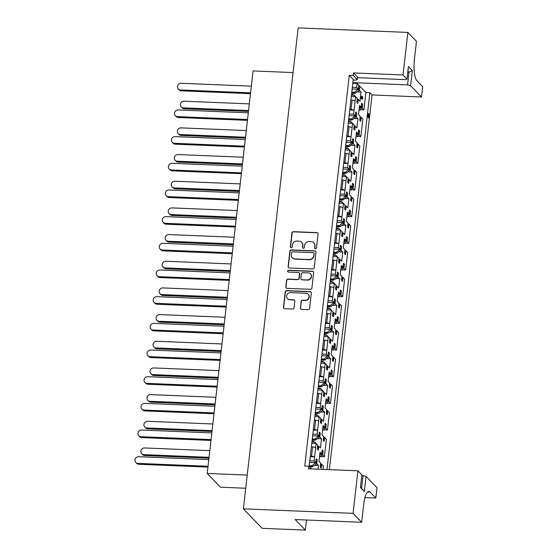 <?xml version="1.0" encoding="UTF-8"?>
<svg xmlns="http://www.w3.org/2000/svg" width="558" height="558" viewBox="0 0 558 558"><rect width="100%" height="100%" fill="white"/><g stroke="black" fill="none" stroke-linecap="round" stroke-linejoin="round"><path stroke-width="0.84" d="M315.458 248.77A0.949 0.886 -44 0 0 316.477 247.891L318.06 233.983A1.36 1.262 -44 0 0 316.902 232.623L293.41 231.654A1.36 1.262 -44 0 0 291.953 232.909L290.369 246.817A0.949 0.886 -44 0 0 291.178 247.773A0.949 0.886 -44 0 0 292.197 246.894L292.399 245.095A4.345 4.045 -44 0 1 297.058 241.077L299.011 241.161A4.345 4.045 -44 0 1 302.715 245.52L302.506 247.32A0.949 0.886 -44 0 0 303.315 248.275A0.949 0.886 -44 0 0 304.333 247.396L304.542 245.597A4.345 4.045 -44 0 1 309.195 241.579L311.155 241.656A4.345 4.045 -44 0 1 314.851 246.022L314.649 247.822A0.949 0.886 -44 0 0 315.458 248.77M322.97 469.376L323.361 465.916L321.68 464.172L321.241 468.022A8.998 2.476 -87.6 0 1 320.215 466.955L320.655 463.112L318.974 461.368L320.027 452.161L321.708 453.905L322.14 450.055A8.998 2.476 -87.6 0 1 323.173 451.122L322.733 454.972L324.414 456.709L326.402 439.244L324.721 437.5L324.282 441.35A8.998 2.476 -87.6 0 1 323.256 440.283L323.696 436.433L322.015 434.689L323.061 425.489L324.742 427.233L325.181 423.382A8.998 2.476 -87.6 0 1 326.207 424.443L325.767 428.293L327.448 430.037L329.443 412.564L327.762 410.821L327.323 414.671A8.998 2.476 -87.6 0 1 326.297 413.611L326.737 409.76L325.056 408.017L326.102 398.817L327.783 400.56L328.223 396.71A8.998 2.476 -87.6 0 1 329.248 397.77L328.808 401.62L330.489 403.364L332.477 385.892L330.803 384.148L330.364 387.998A8.998 2.476 -87.6 0 1 329.339 386.938L329.771 383.088L328.097 381.344L329.143 372.137L330.824 373.881L331.264 370.031A8.998 2.476 -87.6 0 1 332.289 371.098L331.85 374.948L333.531 376.692L335.518 359.219L333.837 357.476L333.398 361.326A8.998 2.476 -87.6 0 1 332.373 360.259L332.812 356.409L331.131 354.672L332.184 345.465L333.858 347.209L334.298 343.358A8.998 2.476 -87.6 0 1 335.323 344.425L334.891 348.269L336.565 350.012L338.56 332.54L336.879 330.803L336.439 334.647A8.998 2.476 -87.6 0 1 335.414 333.586L335.853 329.736L334.172 327.992L335.219 318.792L336.899 320.536L337.339 316.686A8.998 2.476 -87.6 0 1 338.364 317.746L337.925 321.596L339.606 323.34L341.601 305.868L339.92 304.124L339.48 307.974A8.998 2.476 -87.6 0 1 338.455 306.914L338.894 303.064L337.213 301.32L338.26 292.12L339.941 293.857L340.38 290.014A8.998 2.476 -87.6 0 1 341.405 291.074L340.966 294.924L342.647 296.668L344.635 279.195L342.954 277.452L342.521 281.302A8.998 2.476 -87.6 0 1 341.489 280.235L341.928 276.384L340.247 274.648L341.301 265.441L342.982 267.184L343.421 263.334A8.998 2.476 -87.6 0 1 344.446 264.401L344.007 268.252L345.688 269.988L347.676 252.523L345.995 250.779L345.555 254.629A8.998 2.476 -87.6 0 1 344.53 253.562L344.97 249.712L343.289 247.968L344.335 238.768L346.016 240.512L346.455 236.662A8.998 2.476 -87.6 0 1 347.481 237.722L347.041 241.572L348.722 243.316L350.717 225.844L349.036 224.1L348.597 227.95A8.998 2.476 -87.6 0 1 347.571 226.89L348.011 223.04L346.33 221.296L347.376 212.096L349.057 213.84L349.496 209.989A8.998 2.476 -87.6 0 1 350.522 211.05L350.082 214.9L351.763 216.644L353.751 199.171L352.077 197.427L351.638 201.278A8.998 2.476 -87.6 0 1 350.612 200.217L351.045 196.367L349.371 194.623L350.417 185.416L352.098 187.16L352.537 183.31A8.998 2.476 -87.6 0 1 353.563 184.377L353.123 188.227L354.804 189.971L356.792 172.499L355.111 170.755L354.672 174.605A8.998 2.476 -87.6 0 1 353.646 173.538L354.086 169.688L352.405 167.951L353.458 158.744L355.139 160.488L355.572 156.638A8.998 2.476 -87.6 0 1 356.604 157.705L356.164 161.548L357.845 163.292L359.833 145.819L358.152 144.083L357.713 147.926A8.998 2.476 -87.6 0 1 356.688 146.866L357.127 143.015L355.446 141.272L356.492 132.072L358.173 133.815L358.613 129.965A8.998 2.476 -87.6 0 1 359.638 131.025L359.199 134.876L360.88 136.619L362.874 119.147L361.193 117.403L360.754 121.253A8.998 2.476 -87.6 0 1 359.729 120.193L360.168 116.343L358.487 114.599L359.533 105.399L361.214 107.136L361.654 103.286A8.998 2.476 -87.6 0 1 362.679 104.353L362.24 108.203L363.921 109.947L365.902 92.537L359.289 85.681A8.998 2.476 -87.6 0 1 359.777 86.427L359.338 90.277L361.019 92.021L359.973 101.228L358.292 99.484L357.852 103.335A8.998 2.476 -87.6 0 1 356.827 102.267L357.266 98.417L355.62 96.715L355.153 100.782L353.626 114.188L355.272 115.89L355.711 112.039A8.998 2.476 -87.6 0 1 356.736 113.107L356.297 116.957L357.978 118.694L356.932 127.901L355.251 126.157L354.811 130.007A8.998 2.476 -87.6 0 1 353.786 128.94L354.225 125.097L352.579 123.388L351.052 136.794L348.025 136.033L349.085 126.694L352.119 127.454M355.46 157.656L356.604 157.705M352.419 184.328L353.563 184.377M349.378 211.001L350.522 211.05M346.344 237.68L347.481 237.722M343.303 264.353L344.446 264.401M340.261 291.025L341.405 291.074M337.22 317.704L338.364 317.746M334.186 344.377L335.323 344.425M331.145 371.049L332.289 371.098M328.104 397.721L329.248 397.77M325.07 424.401L326.207 424.443M322.029 451.073L323.173 451.122M358.501 130.984L359.638 131.025M361.535 104.304L362.679 104.353M346.72 136.612L351.052 136.794L350.591 140.86L352.231 142.562L352.67 138.719A8.998 2.476 -87.6 0 1 353.695 139.779L353.263 143.629L354.937 145.373L353.891 154.573L352.21 152.829L351.77 156.679A8.998 2.476 -87.6 0 1 350.745 155.619L351.184 151.769L349.538 150.06L348.011 163.466L344.983 162.706L346.044 153.373L349.078 154.127M352.558 139.73L353.695 139.779M343.679 163.285L348.011 163.466L347.55 167.533L349.196 169.241L349.636 165.391A8.998 2.476 -87.6 0 1 350.661 166.451L350.222 170.302L351.903 172.045L350.849 181.245L349.168 179.509L348.736 183.352A8.998 2.476 -87.6 0 1 347.711 182.292L348.143 178.441L346.504 176.74L344.977 190.139L341.942 189.378L343.01 180.046L346.037 180.806M349.517 166.41L350.661 166.451M340.645 189.964L344.977 190.139L344.509 194.205L346.155 195.914L346.595 192.064A8.998 2.476 -87.6 0 1 347.62 193.131L347.181 196.981L348.862 198.718L347.815 207.925L346.134 206.181L345.695 210.031A8.998 2.476 -87.6 0 1 344.67 208.964L345.109 205.114L343.463 203.412L341.935 216.818L338.901 216.058L339.968 206.718L342.996 207.478M346.476 193.082L347.62 193.131M337.604 216.637L341.935 216.818L341.468 220.884L343.114 222.586L343.554 218.736A8.998 2.476 -87.6 0 1 344.579 219.803L344.14 223.653L345.821 225.397L344.774 234.597L343.093 232.853L342.654 236.704A8.998 2.476 -87.6 0 1 341.629 235.643L342.068 231.793L340.422 230.084L338.894 243.49L335.867 242.73L336.927 233.397L339.962 234.151M343.442 219.754L344.579 219.803M334.563 243.309L338.894 243.49L338.434 247.557L340.08 249.266L340.513 245.415A8.998 2.476 -87.6 0 1 341.545 246.476L341.105 250.326L342.786 252.07L341.733 261.27L340.052 259.526L339.613 263.376A8.998 2.476 -87.6 0 1 338.587 262.316L339.027 258.466L337.381 256.757L335.853 270.163L332.826 269.402L333.893 260.07L336.92 260.83M340.401 246.427L341.545 246.476M331.529 269.988L335.853 270.163L335.393 274.229L337.039 275.938L337.478 272.088A8.998 2.476 -87.6 0 1 338.504 273.148L338.064 276.998L339.745 278.742L338.692 287.949L337.018 286.205L336.579 290.055A8.998 2.476 -87.6 0 1 335.553 288.988L335.993 285.138L334.347 283.436L332.819 296.835L329.785 296.082L330.852 286.742L333.879 287.503M337.36 273.106L338.504 273.148M328.488 296.661L332.819 296.835L332.352 300.908L333.998 302.61L334.437 298.76A8.998 2.476 -87.6 0 1 335.463 299.827L335.023 303.678L336.704 305.414L335.658 314.621L333.977 312.878L333.538 316.728A8.998 2.476 -87.6 0 1 332.512 315.661L332.952 311.817L331.306 310.108L329.778 323.514L326.751 322.754L327.811 313.415L330.845 314.175M334.319 299.779L335.463 299.827M325.447 323.333L329.778 323.514L329.318 327.581L330.957 329.283L331.396 325.44A8.998 2.476 -87.6 0 1 332.422 326.5L331.982 330.35L333.663 332.094L332.617 341.294L330.936 339.55L330.496 343.4A8.998 2.476 -87.6 0 1 329.471 342.34L329.911 338.49L328.264 336.781L326.737 350.187L323.71 349.427L324.77 340.094L327.804 340.847M331.285 326.451L332.422 326.5M322.405 350.006L326.737 350.187L326.277 354.253L327.923 355.962L328.362 352.112A8.998 2.476 -87.6 0 1 329.387 353.172L328.948 357.022L330.629 358.766L329.576 367.966L327.895 366.229L327.462 370.08A8.998 2.476 -87.6 0 1 326.43 369.012L326.869 365.162L325.23 363.46L323.703 376.859L320.669 376.099L321.736 366.766L324.763 367.527M328.244 353.13L329.387 353.172M319.371 376.685L323.703 376.859L323.235 380.926L324.882 382.635L325.321 378.784A8.998 2.476 -87.6 0 1 326.346 379.852L325.907 383.702L327.588 385.439L326.542 394.645L324.861 392.902L324.421 396.752A8.998 2.476 -87.6 0 1 323.396 395.685L323.835 391.835L322.189 390.133L320.662 403.539L317.628 402.778L318.695 393.439L321.722 394.199M325.202 379.803L326.346 379.852M316.33 403.357L320.662 403.539L320.194 407.605L321.84 409.307L322.28 405.457A8.998 2.476 -87.6 0 1 323.305 406.524L322.866 410.374L324.547 412.118L323.5 421.318L321.82 419.574L321.38 423.424A8.998 2.476 -87.6 0 1 320.355 422.364L320.794 418.514L319.148 416.805L317.621 430.211L314.593 429.451L315.654 420.118L318.688 420.871M322.161 406.475L323.305 406.524M313.289 430.03L317.621 430.211L317.16 434.277L318.799 435.986L319.239 432.136A8.998 2.476 -87.6 0 1 320.264 433.196L319.832 437.047L321.506 438.79L320.459 447.99L318.778 446.247L318.339 450.097A8.998 2.476 -87.6 0 1 317.314 449.037L317.753 445.186L316.107 443.477L314.579 456.883L311.552 456.123L312.613 446.791L315.647 447.551M319.127 433.147L320.264 433.196M310.255 456.709L314.579 456.883L314.119 460.95L315.765 462.659L316.205 458.809A8.998 2.476 -87.6 0 1 317.23 459.876L316.791 463.719L318.472 465.463L318.046 469.173M316.086 459.827L317.23 459.876M355.592 113.058L356.736 113.107M358.752 85.367A8.998 2.476 -87.6 0 1 359.289 85.681L357.134 83.442L356.667 87.508L358.313 89.217L358.752 85.367M358.634 86.385L359.777 86.427M312.766 268.949A1.36 1.262 -44 0 0 314.217 267.694L315.981 252.251A1.36 1.262 -44 0 0 314.824 250.884L291.332 249.914A1.36 1.262 -44 0 0 289.874 251.17L288.116 266.619A1.36 1.262 -44 0 0 289.267 267.979L312.766 268.949M360.482 487.197L361.591 488.341L363.028 475.667L366.062 476.427L364.346 491.5L360.454 487.462L361.884 474.928L357.922 470.819L308.455 468.776L308.741 466.244L311.301 468.894M309.118 466.634L353.242 79.41L349.28 75.302L304.752 466.076L308.741 466.244M349.28 75.302L353.27 75.463L353.556 72.931L357.518 77.039L357.232 79.571L353.27 75.463M357.448 77.667L405.227 79.641L406.984 79.076L408.414 66.541L412.299 70.573L410.583 85.646L421.513 96.98L422.685 86.713L416.917 80.736A17.305 4.764 92.4 0 1 414.399 59.476L416.463 41.334L407.87 32.427L403.022 74.967L353.556 72.931M407.87 32.427L298.167 27.9L243.372 508.84L262.155 528.321L305.372 530.1L306.523 520M357.922 470.819L353.075 513.36L243.372 508.84M300.378 308.03A1.36 1.262 -44 0 0 301.536 309.39L308.128 309.662A1.36 1.262 -44 0 0 309.578 308.407L311.336 292.964A1.36 1.262 -44 0 0 310.185 291.597L286.686 290.627A1.36 1.262 -44 0 0 285.236 291.883L283.478 307.332A1.36 1.262 -44 0 0 284.629 308.693L292.594 309.027A1.36 1.262 -44 0 0 294.045 307.772L294.798 301.16A1.36 1.262 -44 0 0 293.647 299.792L289.7 299.632A3.634 3.383 -44 0 1 286.972 294.75A3.634 3.383 -44 0 1 290.495 292.629L305.958 293.264A3.634 3.383 -44 0 1 308.686 298.146A3.634 3.383 -44 0 1 305.163 300.267L302.582 300.162A1.36 1.262 -44 0 0 301.132 301.418L300.553 308.211A1.36 1.262 -44 0 0 300.797 309.111M313.659 272.604L311.901 288.054A1.36 1.262 -44 0 1 310.443 289.309L286.952 288.34A1.36 1.262 -44 0 1 285.794 286.979L286.547 280.367A1.36 1.262 -44 0 1 288.005 279.112L297.533 279.502A1.36 1.262 -44 0 0 298.983 278.247L299.486 273.859A1.36 1.262 -44 0 0 298.328 272.499L288.409 272.088A0.949 0.886 -44 0 1 287.698 270.811A0.949 0.886 -44 0 1 288.619 270.253L312.501 271.244A1.36 1.262 -44 0 1 313.659 272.604M320.501 366.718L321.736 366.766M319.441 376.05L320.669 376.099M317.467 393.39L318.695 393.439M316.4 402.723L317.628 402.778M363.028 475.667L361.8 475.618M310.325 456.074L311.552 456.123M311.385 446.742L312.613 446.791M313.366 429.402L314.593 429.451M314.426 420.062L315.654 420.118M335.7 233.342L336.927 233.397M334.64 242.681L335.867 242.73M337.674 216.002L338.901 216.058M338.741 206.669L339.968 206.718M340.715 189.329L341.942 189.378M341.782 179.997L343.01 180.046M343.756 162.657L344.983 162.706M344.816 153.317L346.044 153.373M322.482 349.378L323.71 349.427M323.542 340.038L324.77 340.094M346.79 135.985L348.025 136.033M347.857 126.645L349.085 126.694M332.659 260.021L333.893 260.07M331.598 269.354L332.826 269.402M329.625 286.693L330.852 286.742M328.557 296.026L329.785 296.082M325.516 322.705L326.751 322.754M326.583 313.366L327.811 313.415M349.831 109.305L351.059 109.361L352.126 100.022L355.153 100.782M350.898 99.973L352.126 100.022M361.389 98.013L360.796 97.015L360.726 97.985L361.793 99.094L362.456 99.115L360.726 97.985M361.598 97.183L361.744 96.227L362.407 96.255L362.644 98.864M351.631 93.507L355.432 93.151A3.048 2.832 -44 0 0 355.46 93.123L359.338 90.277M356.932 91.854L361.019 92.021M357.734 99.457L358.292 99.484M351.289 96.534L355.62 96.715M356.667 87.508L352.335 87.334M352.154 88.959L358.313 89.217M355.739 116.929L356.297 116.957M353.891 118.526L357.978 118.694M354.7 126.136L355.251 126.157M348.248 123.206L352.579 123.388M353.626 114.188L349.294 114.006M349.113 115.639L355.272 115.89M309.439 466.962L312.878 466.593A3.048 2.832 -44 0 0 312.912 466.565L316.791 463.719M314.377 465.295L318.472 465.463M314.119 460.95L309.788 460.775M309.599 462.401L315.765 462.659M312.124 440.276L315.919 439.913A3.048 2.832 -44 0 0 315.954 439.885L319.274 437.019L319.832 437.047M317.418 438.623L321.506 438.79M318.227 446.226L318.778 446.247M311.776 443.303L316.107 443.477M317.16 434.277L312.829 434.096M312.64 435.728L318.799 435.986M315.165 413.604L318.96 413.241A3.048 2.832 -44 0 0 318.988 413.213L322.866 410.374M320.459 411.944L324.547 412.118M321.269 419.553L321.82 419.574M314.817 416.631L319.148 416.805M320.194 407.605L315.87 407.424M315.682 409.056L321.84 409.307M318.2 386.924L322.001 386.568A3.048 2.832 -44 0 0 322.029 386.541L325.356 383.667L325.907 383.702M323.5 385.271L327.588 385.439M324.303 392.881L324.861 392.902M317.858 389.951L322.189 390.133M323.235 380.926L318.904 380.751M318.723 382.383L324.882 382.635M328.39 357.001L328.948 357.022M326.535 358.599L330.629 358.766M327.344 366.201L327.895 366.229M320.899 363.279L325.23 363.46M326.277 354.253L321.945 354.079M321.757 355.704L327.923 355.962M324.282 333.579L328.076 333.217A3.048 2.832 -44 0 0 328.104 333.189L331.982 330.35M329.576 331.926L333.663 332.094M330.385 339.529L330.936 339.55M323.933 336.607L328.264 336.781M329.318 327.581L324.986 327.4M324.798 329.032L330.957 329.283M334.465 303.65L335.023 303.678M332.617 305.247L336.704 305.414M333.426 312.857L333.977 312.878M326.974 309.927L331.306 310.108M332.352 300.908L328.02 300.727M327.839 302.359L333.998 302.61M330.357 280.228L334.151 279.872A3.048 2.832 -44 0 0 334.186 279.844L338.064 276.998M335.658 278.575L339.745 278.742M336.46 286.177L337.018 286.205M330.015 283.255L334.347 283.436M335.393 274.229L331.061 274.055M330.873 275.68L337.039 275.938M333.398 253.555L337.192 253.192A3.048 2.832 -44 0 0 337.227 253.165L340.547 250.298L341.105 250.326M338.692 251.902L342.786 252.07M339.501 259.505L340.052 259.526M333.056 256.582L337.381 256.757M338.434 247.557L334.103 247.375M333.914 249.007L340.08 249.266M336.439 226.883L340.234 226.52A3.048 2.832 -44 0 0 340.261 226.492L344.14 223.653M341.733 225.223L345.821 225.397M342.542 232.832L343.093 232.853M336.09 229.91L340.422 230.084M341.468 220.884L337.144 220.703M336.955 222.335L343.114 222.586M339.473 200.203L343.275 199.848A3.048 2.832 -44 0 0 343.303 199.82L346.63 196.946L347.181 196.981M344.774 198.55L348.862 198.718M345.576 206.16L346.134 206.181M339.131 203.231L343.463 203.412M344.509 194.205L340.178 194.031M339.996 195.663L346.155 195.914M349.664 170.281L350.222 170.302M347.808 171.878L351.903 172.045M348.617 179.481L349.168 179.509M342.173 176.558L346.504 176.74M347.55 167.533L343.219 167.358M343.031 168.983L349.196 169.241M345.555 146.859L349.35 146.496A3.048 2.832 -44 0 0 349.385 146.468L352.705 143.601L353.263 143.629M350.849 145.206L354.937 145.373M351.659 152.808L352.21 152.829M345.207 149.886L349.538 150.06M350.591 140.86L346.26 140.679M346.072 142.311L352.231 142.562M361.389 105.636L361.633 105.894A0.97 0.9 136 0 1 361.87 106.606L361.689 108.175L362.24 108.203M359.833 109.78L363.921 109.947M360.635 117.382L361.193 117.403M359.345 107.059L361.214 107.136M358.348 132.309L358.592 132.567A0.97 0.9 136 0 1 358.829 133.278L358.648 134.848L359.199 134.876M356.792 136.452L360.88 136.619M357.601 144.055L358.152 144.083M356.304 133.739L358.173 133.815M321.875 452.405L322.126 452.657A0.97 0.9 136 0 1 322.357 453.368L322.175 454.944L322.733 454.972M320.32 456.542L324.414 456.709M321.129 464.151L321.68 464.172M319.832 453.828L321.708 453.905M324.916 425.726L325.161 425.984A0.97 0.9 136 0 1 325.398 426.696L325.216 428.265L325.767 428.293M323.361 429.869L327.448 430.037M324.17 437.472L324.721 437.5M322.873 427.156L324.742 427.233M327.958 399.054L328.202 399.312A0.97 0.9 136 0 1 328.439 400.023L328.257 401.593L328.808 401.62M326.402 403.197L330.489 403.364M327.204 410.8L327.762 410.821M325.914 400.477L327.783 400.56M331.292 374.92L331.85 374.948M329.436 376.517L333.531 376.692M330.245 384.127L330.803 384.148M328.955 373.804L330.824 373.881M334.326 348.248L334.891 348.269M332.477 349.845L336.565 350.012M333.286 357.455L333.837 357.476M331.989 347.132L333.858 347.209M337.074 319.03L337.318 319.288A0.97 0.9 136 0 1 337.555 319.999L337.374 321.568L337.925 321.596M335.518 323.173L339.606 323.34M336.328 330.775L336.879 330.803M335.03 320.459L336.899 320.536M340.108 292.357L340.359 292.615A0.97 0.9 136 0 1 340.589 293.327L340.415 294.896L340.966 294.924M338.56 296.5L342.647 296.668M339.362 304.103L339.92 304.124M338.071 293.78L339.941 293.857M343.149 265.685L343.4 265.936A0.97 0.9 136 0 1 343.63 266.647L343.456 268.217L344.007 268.252M341.594 269.821L345.688 269.988M342.403 277.431L342.954 277.452M341.112 267.108L342.982 267.184M346.19 239.005L346.434 239.263A0.97 0.9 136 0 1 346.671 239.975L346.49 241.544L347.041 241.572M344.635 243.149L348.722 243.316M345.444 250.751L345.995 250.779M344.147 240.435L346.016 240.512M349.231 212.333L349.475 212.591A0.97 0.9 136 0 1 349.713 213.302L349.531 214.872L350.082 214.9M347.676 216.476L351.763 216.644M348.485 224.079L349.036 224.1M347.188 213.756L349.057 213.84M352.565 188.199L353.123 188.227M350.717 189.797L354.804 189.971M351.519 197.406L352.077 197.427M350.229 187.083L352.098 187.16M355.599 161.527L356.164 161.548M353.751 163.124L357.845 163.292M354.56 170.734L355.111 170.755M353.263 160.411L355.139 160.488M369.431 117.438L368.991 117.877L368.482 114.767L368.099 117.054L368.531 113.497L369.089 116.936L369.389 114.404L369.584 116.573L368.991 117.877L368.329 117.85L368.768 117.41L368.329 117.85L368.071 117.068M368.273 116.601L367.436 117.027L367.38 116.469L367.673 113.895L368.531 113.497M368.559 114.662L369.312 114.397M326.96 469.543L369.891 92.705L372.053 94.944L329.359 469.641M403.022 74.967L406.984 79.076M352.872 82.633L407.556 84.886L409 72.219L407.772 72.163M352.802 83.261L357.134 83.442M365.902 92.537L369.891 92.705M421.513 96.98L372.053 94.944M410.583 85.646L407.556 84.886M364.932 497.583L375.82 498.029L376.992 487.762L366.062 476.427M353.075 513.36L361.668 522.274L363.732 504.139A17.305 4.764 92.4 0 1 368.873 491.438A17.305 4.764 92.4 0 1 370.059 492.051L375.82 498.029M247.215 475.095L207.213 473.449L253.074 70.929L293.076 72.582M245.715 488.243L220.48 487.204L207.213 473.449M361.668 522.274L295.182 519.533L305.372 530.1M353.165 80.038L355.474 80.136L357.232 79.571M412.299 70.573L409 72.219L407.898 71.075M349.761 109.94L354.093 110.114L351.059 109.361M364.346 491.5L361.591 488.341M314.97 248.603A0.949 0.886 -44 0 1 314.824 248.003L315.026 246.204A4.345 4.045 -44 0 0 313.889 242.918M301.752 242.423A4.345 4.045 -44 0 1 302.889 245.701L302.687 247.501A0.949 0.886 -44 0 0 302.834 248.101M317.816 233.084A1.36 1.262 -44 0 0 317.077 232.805L293.585 231.835A1.36 1.262 -44 0 0 292.134 233.091L290.544 246.999A0.949 0.886 -44 0 0 290.697 247.599M308.267 294.338A3.634 3.383 -44 0 1 305.338 300.455L302.764 300.344A1.36 1.262 -44 0 0 301.306 301.599L300.553 308.211M287.572 298.746A3.634 3.383 -44 0 0 289.874 299.813L289.7 299.632M294.554 300.26A1.36 1.262 -44 0 0 293.822 299.981L289.874 299.813M311.099 292.064A1.36 1.262 -44 0 0 310.36 291.785L286.868 290.816A1.36 1.262 -44 0 0 285.41 292.071L283.652 307.514A1.36 1.262 -44 0 0 283.896 308.414M299.241 272.96A1.36 1.262 -44 0 1 299.66 274.048L299.165 278.428A1.36 1.262 -44 0 1 297.707 279.684L288.179 279.293A1.36 1.262 -44 0 0 286.721 280.548L285.968 287.161A1.36 1.262 -44 0 0 286.212 288.061M313.415 271.704A1.36 1.262 -44 0 0 312.682 271.425L288.793 270.442A0.949 0.886 -44 0 0 287.921 271.92M307.416 279.907A3.634 3.383 -44 0 0 310.429 273.887A3.634 3.383 -44 0 0 308.218 272.904L302.764 272.681A1.36 1.262 -44 0 0 301.313 273.936L300.811 278.323A1.36 1.262 -44 0 0 301.969 279.684L307.598 280.095A3.634 3.383 -44 0 0 310.52 273.978M301.229 279.405A1.36 1.262 -44 0 0 302.143 279.872L301.969 279.684M307.598 280.095L302.143 279.872M315.737 251.344A1.36 1.262 -44 0 0 314.998 251.065L291.506 250.103A1.36 1.262 -44 0 0 290.048 251.351L288.291 266.801A1.36 1.262 -44 0 0 288.535 267.701M313.987 253.611A0.949 0.886 -44 0 0 313.178 252.655L292.552 251.804A0.949 0.886 -44 0 0 291.534 252.683L291.318 254.588A4.345 4.045 -44 0 0 295.022 258.947L309.118 259.526A4.345 4.045 -44 0 0 313.77 255.508L314.161 253.792A0.949 0.886 -44 0 0 313.84 253.011M292.455 257.866A4.345 4.045 -44 0 0 295.196 259.128L295.022 258.947M314.161 253.792L313.945 255.697A4.345 4.045 -44 0 1 309.292 259.714L295.196 259.128M361.458 97.036L361.256 97.35L361.458 97.036L362.302 97.908L362.407 96.255M361.347 97.036L360.796 97.015M362.351 96.255L361.744 96.227M369.389 114.404L368.754 114.669M369.361 115.513L368.838 115.492M369.089 116.936L369.389 116.35L368.915 116.329M368.468 113.49L367.868 113.469M368.05 116.496L367.38 116.469M250.486 93.674L181.301 90.821A3.46 3.215 136 0 1 179.195 89.894L178.344 89.015A3.46 3.215 136 0 1 181.217 83.275L251.337 86.169M351.784 92.154L354.581 92.265A3.048 2.832 -44 0 0 354.609 92.244L357.936 89.371L358.787 90.25L358.961 88.68A0.97 0.9 -44 0 0 358.731 87.969L358.48 87.711M355.565 96.708L355.111 96.171A3.048 2.832 -44 0 0 355.09 96.143L353.333 94.714L351.505 94.637M356.89 101.702A0.97 0.9 -44 0 0 357.573 100.858L357.755 99.289L357.232 98.675M250.584 92.837L180.457 89.943A3.46 3.215 136 0 1 178.344 89.015M355.46 96.708L354.26 95.292A3.048 2.832 -44 0 0 354.239 95.265L351.442 95.153M351.686 93.033L353.514 93.109L353.995 93.604L353.514 93.109L354.581 92.265M357.755 99.289L357.225 98.745M249.321 103.886L184.119 101.2A3.46 3.215 -44 0 0 181.245 106.934A3.46 3.215 -44 0 0 183.359 107.868L248.561 110.554M360.859 107.122L359.15 108.747M181.245 106.934L182.096 107.813A3.46 3.215 -44 0 0 184.21 108.747L248.463 111.398M360.838 107.296L361.689 108.175L358.947 110.54M360.133 116.601L360.656 117.215L360.482 118.784A0.97 0.9 136 0 1 359.791 119.628M360.126 116.664L360.656 117.215M247.445 120.354L178.267 117.501A3.46 3.215 136 0 1 176.154 116.566L175.303 115.687A3.46 3.215 136 0 1 178.176 109.947L248.303 112.842M348.597 120.186L352.391 119.824A3.048 2.832 -44 0 0 352.419 119.796L355.746 116.929L355.927 115.353A0.97 0.9 -44 0 0 355.69 114.641L355.446 114.39M352.53 123.388L352.07 122.851A3.048 2.832 -44 0 0 352.049 122.823L350.298 121.386L348.464 121.309M353.849 128.382A0.97 0.9 -44 0 0 354.539 127.538L354.714 125.962L354.197 125.348M247.543 119.51L177.416 116.615A3.46 3.215 136 0 1 175.303 115.687M352.426 123.381L351.226 121.965A3.048 2.832 -44 0 0 351.198 121.937L348.408 121.825M348.75 118.826L351.54 118.945A3.048 2.832 -44 0 0 351.575 118.917L354.916 115.876M348.645 119.712L350.48 119.782L350.954 120.284L350.48 119.782L351.54 118.945M354.714 125.962L354.19 125.417M355.746 116.929L354.895 116.043M246.28 130.558L181.078 127.873A3.46 3.215 -44 0 0 178.204 133.606A3.46 3.215 -44 0 0 180.318 134.541L245.52 137.226M357.817 133.801L356.116 135.427M178.204 133.606L179.055 134.492A3.46 3.215 -44 0 0 181.169 135.42L245.429 138.07M357.797 133.969L358.648 134.848L355.906 137.212M357.099 143.273L357.615 143.887L357.441 145.457A0.97 0.9 136 0 1 356.75 146.301M357.092 143.336L357.615 143.887M244.404 147.026L175.226 144.173A3.46 3.215 136 0 1 173.113 143.239L172.269 142.36A3.46 3.215 136 0 1 175.135 136.626L245.262 139.514M345.709 145.499L348.499 145.617A3.048 2.832 -44 0 0 348.534 145.589L351.861 142.722L352.705 143.601L352.886 142.032A0.97 0.9 -44 0 0 352.656 141.32L352.405 141.062M349.489 150.06L349.036 149.523A3.048 2.832 -44 0 0 349.008 149.495L347.257 148.058L345.423 147.982M350.808 155.054A0.97 0.9 -44 0 0 351.498 154.21L351.68 152.641L351.156 152.027M244.502 146.182L174.375 143.294A3.46 3.215 136 0 1 172.269 142.36M349.385 150.053L348.185 148.644A3.048 2.832 -44 0 0 348.157 148.616L345.367 148.498M345.611 146.384L347.439 146.461L347.92 146.956L347.439 146.461L348.499 145.617M351.68 152.641L351.149 152.09M243.246 157.237L178.037 154.545A3.46 3.215 -44 0 0 175.17 160.286A3.46 3.215 -44 0 0 177.277 161.213L242.486 163.906M354.776 160.474L353.075 162.099M175.17 160.286L176.014 161.164A3.46 3.215 -44 0 0 178.128 162.092L242.388 164.743M355.306 158.981L355.558 159.239A0.97 0.9 136 0 1 355.788 159.951L355.606 161.52L352.872 163.885M354.058 169.946L354.581 170.56L354.4 172.129A0.97 0.9 136 0 1 353.716 172.973M354.762 160.641L355.606 161.52M354.051 170.016L354.581 170.56M241.37 173.698L172.185 170.846A3.46 3.215 136 0 1 170.078 169.918L169.227 169.032A3.46 3.215 136 0 1 172.094 163.299L242.221 166.186M342.514 173.531L346.309 173.168A3.048 2.832 -44 0 0 346.344 173.147L349.671 170.274L349.845 168.704A0.97 0.9 -44 0 0 349.615 167.993L349.364 167.735M346.448 176.733L345.995 176.195A3.048 2.832 -44 0 0 345.967 176.168L344.216 174.731L342.389 174.661M347.774 181.727A0.97 0.9 -44 0 0 348.457 180.883L348.638 179.313L348.115 178.7M241.461 172.861L171.341 169.967A3.46 3.215 136 0 1 169.227 169.032M346.344 176.733L345.144 175.317A3.048 2.832 -44 0 0 345.123 175.289L342.326 175.17M342.668 172.178L345.465 172.289A3.048 2.832 -44 0 0 345.493 172.262L348.841 169.227M342.57 173.057L344.398 173.133L344.879 173.629L344.398 173.133L345.465 172.289M348.638 179.313L348.108 178.762M349.671 170.274L348.82 169.395M240.205 183.91L175.003 181.217A3.46 3.215 -44 0 0 172.129 186.958A3.46 3.215 -44 0 0 174.242 187.893L239.445 190.578M351.742 187.146L350.033 188.771M172.129 186.958L172.98 187.837A3.46 3.215 -44 0 0 175.086 188.771L239.347 191.422M352.265 185.661L352.517 185.919A0.97 0.9 136 0 1 352.747 186.623L352.572 188.199L349.831 190.564M351.017 196.618L351.54 197.239L351.359 198.808A0.97 0.9 136 0 1 350.675 199.652M351.721 187.314L352.572 188.199M351.01 196.688L351.54 197.239M238.329 200.371L169.151 197.525A3.46 3.215 136 0 1 167.037 196.59L166.186 195.712A3.46 3.215 136 0 1 169.06 189.971L239.187 192.866M339.634 198.85L342.424 198.962A3.048 2.832 -44 0 0 342.452 198.941L345.779 196.067L346.63 196.946L346.811 195.377A0.97 0.9 -44 0 0 346.574 194.665L346.33 194.407M343.414 203.412L342.954 202.875A3.048 2.832 -44 0 0 342.933 202.84L341.175 201.41L339.348 201.333M344.732 208.399A0.97 0.9 -44 0 0 345.423 207.555L345.597 205.986L345.074 205.372M238.426 199.534L168.3 196.639A3.46 3.215 136 0 1 166.186 195.712M343.303 203.405L342.11 201.989A3.048 2.832 -44 0 0 342.082 201.961L339.292 201.85M339.529 199.729L341.363 199.806L341.838 200.301L341.363 199.806L342.424 198.962M345.597 205.986L345.067 205.442M237.164 210.582L171.962 207.897A3.46 3.215 -44 0 0 169.088 213.63A3.46 3.215 -44 0 0 171.201 214.565L236.404 217.25M348.701 213.819L346.992 215.444M169.088 213.63L169.939 214.509A3.46 3.215 -44 0 0 172.052 215.444L236.306 218.094M348.68 213.993L349.531 214.872L346.79 217.236M347.983 223.298L348.499 223.911L348.325 225.481A0.97 0.9 136 0 1 347.634 226.325M347.969 223.36L348.499 223.911M235.288 227.05L166.11 224.197A3.46 3.215 136 0 1 163.996 223.263L163.145 222.384A3.46 3.215 136 0 1 166.019 216.644L236.146 219.538M336.593 225.523L339.383 225.641A3.048 2.832 -44 0 0 339.417 225.613L342.738 222.74L343.589 223.625L343.77 222.056A0.97 0.9 -44 0 0 343.533 221.345L343.289 221.087M340.373 230.084L339.92 229.547A3.048 2.832 -44 0 0 339.892 229.519L338.141 228.083L336.307 228.006M341.691 235.078A0.97 0.9 -44 0 0 342.382 234.234L342.556 232.665L342.04 232.051M235.385 226.206L165.259 223.319A3.46 3.215 136 0 1 163.145 222.384M340.268 230.077L339.069 228.668A3.048 2.832 -44 0 0 339.041 228.634L336.251 228.522M336.488 226.409L338.322 226.485L338.797 226.98L338.322 226.485L339.383 225.641M342.556 232.665L342.033 232.114M234.123 237.255L168.921 234.569A3.46 3.215 -44 0 0 166.047 240.303A3.46 3.215 -44 0 0 168.16 241.237L233.363 243.93M345.66 240.498L343.958 242.123M166.047 240.303L166.898 241.189A3.46 3.215 -44 0 0 169.011 242.116L233.272 244.767M345.646 240.665L346.49 241.544L343.749 243.909M344.942 249.97L345.465 250.584L345.283 252.153A0.97 0.9 136 0 1 344.593 252.997M344.935 250.04L345.465 250.584M232.247 253.723L163.069 250.87A3.46 3.215 136 0 1 160.955 249.935L160.111 249.056A3.46 3.215 136 0 1 162.978 243.323L233.105 246.211M333.551 252.202L336.341 252.314A3.048 2.832 -44 0 0 336.376 252.286L339.703 249.419L340.547 250.298L340.729 248.729A0.97 0.9 -44 0 0 340.499 248.017L340.247 247.759M337.332 256.757L336.879 256.22A3.048 2.832 -44 0 0 336.851 256.192L335.1 254.755L333.272 254.678M338.657 261.751A0.97 0.9 -44 0 0 339.341 260.907L339.522 259.337L338.999 258.724M232.344 252.879L162.218 249.991A3.46 3.215 136 0 1 160.111 249.056M337.227 256.75L336.028 255.341A3.048 2.832 -44 0 0 336.007 255.313L333.21 255.194M333.454 253.081L335.281 253.158L335.763 253.653L335.281 253.158L336.341 252.314M339.522 259.337L338.992 258.786M231.089 263.934L165.879 261.242A3.46 3.215 -44 0 0 163.013 266.982A3.46 3.215 -44 0 0 165.119 267.91L230.328 270.602M342.626 267.17L340.917 268.796M163.013 266.982L163.857 267.861A3.46 3.215 -44 0 0 165.97 268.796L230.231 271.439M342.605 267.338L343.456 268.217L340.715 270.588M341.901 276.642L342.424 277.256L342.242 278.833A0.97 0.9 136 0 1 341.559 279.677M341.894 276.712L342.424 277.256M229.212 280.395L160.027 277.542A3.46 3.215 136 0 1 157.921 276.615L157.07 275.736A3.46 3.215 136 0 1 159.944 269.995L230.063 272.89M330.51 278.874L333.307 278.986A3.048 2.832 -44 0 0 333.335 278.965L336.662 276.091L337.513 276.97L337.688 275.401A0.97 0.9 -44 0 0 337.457 274.689L337.206 274.431M334.291 283.429L333.837 282.892A3.048 2.832 -44 0 0 333.817 282.864L332.059 281.434L330.231 281.358M335.616 288.423A0.97 0.9 -44 0 0 336.3 287.579L336.481 286.01L335.958 285.396M229.303 279.558L159.183 276.663A3.46 3.215 136 0 1 157.07 275.736M334.186 283.429L332.986 282.013A3.048 2.832 -44 0 0 332.966 281.985L330.169 281.874M330.413 279.753L332.24 279.83L332.721 280.325L332.24 279.83L333.307 278.986M336.481 286.01L335.951 285.466M228.048 290.606L162.845 287.921A3.46 3.215 -44 0 0 159.972 293.654A3.46 3.215 -44 0 0 162.085 294.589L227.287 297.274M339.585 293.843L337.876 295.468M159.972 293.654L160.823 294.533A3.46 3.215 -44 0 0 162.929 295.468L227.19 298.118M339.564 294.017L340.415 294.896L337.674 297.261M338.859 303.322L339.383 303.936L339.201 305.505A0.97 0.9 136 0 1 338.518 306.349M338.852 303.385L339.383 303.936M226.171 307.074L156.993 304.222A3.46 3.215 136 0 1 154.88 303.287L154.029 302.408A3.46 3.215 136 0 1 156.903 296.668L227.029 299.562M327.316 306.907L331.117 306.544A3.048 2.832 -44 0 0 331.145 306.516L334.472 303.65L334.654 302.073A0.97 0.9 -44 0 0 334.416 301.362L334.172 301.111M331.257 310.108L330.796 309.571A3.048 2.832 -44 0 0 330.775 309.544L329.018 308.107L327.19 308.03M332.575 315.103A0.97 0.9 -44 0 0 333.266 314.259L333.44 312.682L332.924 312.068M226.269 306.23L156.142 303.336A3.46 3.215 136 0 1 154.029 302.408M331.145 310.102L329.952 308.686A3.048 2.832 -44 0 0 329.924 308.658L327.134 308.546M327.476 305.547L330.266 305.665A3.048 2.832 -44 0 0 330.294 305.638L333.642 302.596M327.372 306.433L329.206 306.502L329.68 307.005L329.206 306.502L330.266 305.665M333.44 312.682L332.917 312.138M334.472 303.65L333.621 302.764M225.007 317.279L159.804 314.593A3.46 3.215 -44 0 0 156.931 320.327A3.46 3.215 -44 0 0 159.044 321.262L224.246 323.947M336.544 320.522L334.842 322.147M156.931 320.327L157.781 321.213A3.46 3.215 -44 0 0 159.895 322.14L224.156 324.791M336.523 320.69L337.374 321.568L334.633 323.933M335.825 329.994L336.341 330.608L336.167 332.177A0.97 0.9 136 0 1 335.477 333.021M335.818 330.057L336.341 330.608M223.13 333.747L153.952 330.894A3.46 3.215 136 0 1 151.839 329.959L150.988 329.081A3.46 3.215 136 0 1 153.862 323.347L223.988 326.235M324.435 332.219L327.225 332.338A3.048 2.832 -44 0 0 327.26 332.31L330.587 329.443L331.431 330.322L331.612 328.753A0.97 0.9 -44 0 0 331.375 328.041L331.131 327.783M328.216 336.781L327.762 336.244A3.048 2.832 -44 0 0 327.734 336.216L325.984 334.779L324.149 334.702M329.534 341.775A0.97 0.9 -44 0 0 330.224 340.931L330.406 339.362L329.883 338.748M223.228 332.903L153.101 330.015A3.46 3.215 136 0 1 150.988 329.081M328.111 336.774L326.911 335.365A3.048 2.832 -44 0 0 326.883 335.337L324.093 335.219M324.337 333.105L326.165 333.182L326.646 333.677L326.165 333.182L327.225 332.338M330.406 339.362L329.876 338.811M221.972 343.958L156.763 341.266A3.46 3.215 -44 0 0 153.896 347.006A3.46 3.215 -44 0 0 156.003 347.934L221.212 350.626M333.503 347.195L331.801 348.82M153.896 347.006L154.74 347.885A3.46 3.215 -44 0 0 156.854 348.813L221.114 351.463M334.033 345.702L334.284 345.96A0.97 0.9 136 0 1 334.514 346.671L334.333 348.241L331.598 350.605M332.784 356.667L333.307 357.28L333.126 358.85A0.97 0.9 136 0 1 332.435 359.694M333.489 347.362L334.333 348.241M332.777 356.736L333.307 357.28M220.096 360.419L150.911 357.566A3.46 3.215 136 0 1 148.798 356.639L147.954 355.753A3.46 3.215 136 0 1 150.82 350.019L220.947 352.907M321.241 360.252L325.035 359.889A3.048 2.832 -44 0 0 325.07 359.868L328.397 356.994L328.571 355.425A0.97 0.9 -44 0 0 328.341 354.714L328.09 354.456M325.175 363.453L324.721 362.916A3.048 2.832 -44 0 0 324.693 362.888L322.942 361.451L321.115 361.382M326.5 368.447A0.97 0.9 -44 0 0 327.183 367.603L327.365 366.034L326.842 365.42M220.187 359.582L150.06 356.688A3.46 3.215 136 0 1 147.954 355.753M325.07 363.453L323.87 362.037A3.048 2.832 -44 0 0 323.849 362.009L321.052 361.891M321.394 358.899L324.191 359.01A3.048 2.832 -44 0 0 324.219 358.982L327.567 355.948M321.296 359.777L323.124 359.854L323.605 360.349L323.124 359.854L324.191 359.01M327.365 366.034L326.835 365.483M328.397 356.994L327.546 356.116M218.931 370.631L153.722 367.938A3.46 3.215 -44 0 0 150.855 373.679A3.46 3.215 -44 0 0 152.969 374.613L218.171 377.299M330.469 373.867L328.76 375.492M150.855 373.679L151.706 374.558A3.46 3.215 -44 0 0 153.813 375.492L218.073 378.143M330.992 372.381L331.243 372.639A0.97 0.9 136 0 1 331.473 373.351L331.299 374.92L328.557 377.285M329.743 383.339L330.266 383.96L330.085 385.529A0.97 0.9 136 0 1 329.401 386.373M330.448 374.034L331.299 374.92M329.736 383.409L330.266 383.96M217.055 387.092L147.87 384.246A3.46 3.215 136 0 1 145.764 383.311L144.913 382.432A3.46 3.215 136 0 1 147.786 376.692L217.913 379.586M318.353 385.571L321.15 385.69A3.048 2.832 -44 0 0 321.178 385.662L324.505 382.788L325.356 383.667L325.53 382.097A0.97 0.9 -44 0 0 325.3 381.386L325.049 381.135M322.133 390.133L321.68 389.596A3.048 2.832 -44 0 0 321.659 389.561L319.901 388.131L318.074 388.054M323.459 395.12A0.97 0.9 -44 0 0 324.142 394.276L324.324 392.706L323.8 392.093M217.153 386.255L147.026 383.36A3.46 3.215 136 0 1 144.913 382.432M322.029 390.126L320.829 388.71A3.048 2.832 -44 0 0 320.808 388.682L318.018 388.57M318.255 386.45L320.083 386.527L320.564 387.022L320.083 386.527L321.15 385.69M324.324 392.706L323.793 392.162M215.89 397.303L150.688 394.618A3.46 3.215 -44 0 0 147.814 400.351A3.46 3.215 -44 0 0 149.928 401.286L215.13 403.971M327.427 400.539L325.719 402.165M147.814 400.351L148.665 401.23A3.46 3.215 -44 0 0 150.779 402.165L215.032 404.815M327.406 400.714L328.257 401.593L325.516 403.957M326.709 410.018L327.225 410.632L327.051 412.202A0.97 0.9 136 0 1 326.36 413.046M326.695 410.081L327.225 410.632M214.014 413.771L144.836 410.918A3.46 3.215 136 0 1 142.722 409.984L141.871 409.105A3.46 3.215 136 0 1 144.745 403.371L214.872 406.259M315.319 412.243L318.109 412.362A3.048 2.832 -44 0 0 318.144 412.334L321.464 409.46L322.315 410.346L322.496 408.777A0.97 0.9 -44 0 0 322.259 408.065L322.015 407.807M319.099 416.805L318.639 416.268A3.048 2.832 -44 0 0 318.618 416.24L316.867 414.803L315.033 414.727M320.418 421.799A0.97 0.9 -44 0 0 321.108 420.955L321.282 419.386L320.766 418.772M214.112 412.927L143.985 410.039A3.46 3.215 136 0 1 141.871 409.105M318.995 416.798L317.795 415.389A3.048 2.832 -44 0 0 317.767 415.354L314.977 415.243M315.214 413.129L317.049 413.206L317.523 413.701L317.049 413.206L318.109 412.362M321.282 419.386L320.759 418.835M212.849 423.982L147.647 421.29A3.46 3.215 -44 0 0 144.773 427.03A3.46 3.215 -44 0 0 146.887 427.958L212.089 430.65M324.386 427.219L322.684 428.844M144.773 427.03L145.624 427.909A3.46 3.215 -44 0 0 147.737 428.837L211.998 431.487M324.365 427.386L325.216 428.265L322.475 430.63M323.668 436.691L324.191 437.305L324.01 438.874A0.97 0.9 136 0 1 323.319 439.718M323.661 436.761L324.191 437.305M210.973 440.443L141.795 437.591A3.46 3.215 136 0 1 139.681 436.656L138.837 435.777A3.46 3.215 136 0 1 141.704 430.044L211.831 432.931M312.278 438.923L315.068 439.034A3.048 2.832 -44 0 0 315.103 439.007L318.43 436.14L319.274 437.019L319.455 435.449A0.97 0.9 -44 0 0 319.225 434.738L318.974 434.48M316.058 443.477L315.605 442.94A3.048 2.832 -44 0 0 315.577 442.913L313.826 441.476L311.992 441.399M317.376 448.472A0.97 0.9 -44 0 0 318.067 447.628L318.248 446.058L317.725 445.444M211.07 439.599L140.944 436.712A3.46 3.215 136 0 1 138.837 435.777M315.954 443.47L314.754 442.062A3.048 2.832 -44 0 0 314.726 442.034L311.936 441.915M312.18 439.802L314.008 439.878L314.489 440.374L314.008 439.878L315.068 439.034M318.248 446.058L317.718 445.507M209.815 450.655L144.606 447.962A3.46 3.215 -44 0 0 141.739 453.703A3.46 3.215 -44 0 0 143.845 454.63L209.055 457.323M321.352 453.891L319.643 455.516M141.739 453.703L142.583 454.582A3.46 3.215 -44 0 0 144.696 455.516L208.957 458.167M321.331 454.059L322.175 454.944L319.441 457.309M320.627 463.363L321.15 463.977L320.969 465.553A0.97 0.9 136 0 1 320.285 466.397M320.62 463.433L321.15 463.977M207.939 467.116L138.754 464.263A3.46 3.215 136 0 1 136.647 463.335L135.796 462.456A3.46 3.215 136 0 1 138.67 456.716L208.79 459.611M309.237 465.595L312.034 465.707A3.048 2.832 -44 0 0 312.061 465.686L315.389 462.812L316.24 463.691L316.414 462.122A0.97 0.9 -44 0 0 316.184 461.41L315.933 461.152M208.029 466.279L137.91 463.384A3.46 3.215 136 0 1 135.796 462.456M311.092 468.685L311.692 468.706L310.576 468.141M309.139 466.474L310.966 466.551L311.448 467.046L310.966 466.551L312.034 465.707M367.638 491.954L370.059 492.051M355.46 93.123L354.609 92.244M355.111 96.171L354.26 95.292M357.573 100.858L357.05 100.314M358.961 88.68L358.438 88.129M181.301 90.821L180.457 89.943M361.34 106.055L361.87 106.606M359.952 118.233L360.482 118.784M183.359 107.868L184.21 108.747M352.419 119.796L351.575 118.917M352.07 122.851L351.226 121.965M354.539 127.538L354.009 126.987M355.927 115.353L355.397 114.808M178.267 117.501L177.416 116.615M358.299 132.727L358.829 133.278M356.911 144.913L357.441 145.457M180.318 134.541L181.169 135.42M349.385 146.468L348.534 145.589M349.036 149.523L348.185 148.644M351.498 154.21L350.968 153.659M352.886 142.032L352.356 141.481M175.226 144.173L174.375 143.294M355.258 159.407L355.788 159.951M353.87 171.585L354.4 172.129M177.277 161.213L178.128 162.092M346.344 173.147L345.493 172.262M345.995 176.195L345.144 175.317M348.457 180.883L347.927 180.339M349.845 168.704L349.315 168.153M172.185 170.846L171.341 169.967M352.224 186.079L352.747 186.623M350.836 198.257L351.359 198.808M174.242 187.893L175.086 188.771M343.303 199.82L342.452 198.941M342.954 202.875L342.11 201.989M345.423 207.555L344.893 207.011M346.811 195.377L346.281 194.833M169.151 197.525L168.3 196.639M349.182 212.751L349.713 213.302M347.794 224.93L348.325 225.481M171.201 214.565L172.052 215.444M340.261 226.492L339.417 225.613M339.92 229.547L339.069 228.668M342.382 234.234L341.852 233.683M343.77 222.056L343.24 221.505M166.11 224.197L165.259 223.319M346.141 239.424L346.671 239.975M344.753 251.609L345.283 252.153M168.16 241.237L169.011 242.116M337.227 253.165L336.376 252.286M336.879 256.22L336.028 255.341M339.341 260.907L338.811 260.356M340.729 248.729L340.199 248.177M163.069 250.87L162.218 249.991M343.1 266.103L343.63 266.647M341.712 278.282L342.242 278.833M165.119 267.91L165.97 268.796M334.186 279.844L333.335 278.965M333.837 282.892L332.986 282.013M336.3 287.579L335.776 287.035M337.688 275.401L337.165 274.85M160.027 277.542L159.183 276.663M340.066 292.776L340.589 293.327M338.678 304.954L339.201 305.505M162.085 294.589L162.929 295.468M331.145 306.516L330.294 305.638M330.796 309.571L329.952 308.686M333.266 314.259L332.735 313.708M334.654 302.073L334.123 301.529M156.993 304.222L156.142 303.336M337.025 319.448L337.555 319.999M335.637 331.633L336.167 332.177M159.044 321.262L159.895 322.14M328.104 333.189L327.26 332.31M327.762 336.244L326.911 335.365M330.224 340.931L329.694 340.38M331.612 328.753L331.082 328.202M153.952 330.894L153.101 330.015M333.984 346.127L334.514 346.671M332.596 358.306L333.126 358.85M156.003 347.934L156.854 348.813M325.07 359.868L324.219 358.982M324.721 362.916L323.87 362.037M327.183 367.603L326.653 367.059M328.571 355.425L328.041 354.874M150.911 357.566L150.06 356.688M330.943 372.8L331.473 373.351M329.562 384.978L330.085 385.529M152.969 374.613L153.813 375.492M322.029 386.541L321.178 385.662M321.68 389.596L320.829 388.71M324.142 394.276L323.619 393.732M325.53 382.097L325.007 381.553M147.87 384.246L147.026 383.36M327.909 399.472L328.439 400.023M326.521 411.651L327.051 412.202M149.928 401.286L150.779 402.165M318.988 413.213L318.144 412.334M318.639 416.268L317.795 415.389M321.108 420.955L320.578 420.404M322.496 408.777L321.966 408.226M144.836 410.918L143.985 410.039M324.868 426.145L325.398 426.696M323.48 438.33L324.01 438.874M146.887 427.958L147.737 428.837M315.954 439.885L315.103 439.007M315.605 442.94L314.754 442.062M318.067 447.628L317.537 447.077M319.455 435.449L318.925 434.898M141.795 437.591L140.944 436.712M321.827 452.824L322.357 453.368M320.438 465.002L320.969 465.553M143.845 454.63L144.696 455.516M312.912 466.565L312.061 465.686M316.414 462.122L315.884 461.578M138.754 464.263L137.91 463.384M360.733 96.973L361.396 97.001M361.856 99.129L362.519 99.15M361.717 96.213L362.379 96.241M368.433 117.905L369.096 117.933M368.685 114.355L369.347 114.376M367.834 113.448L368.496 113.476M367.464 117.041L368.134 117.068"/></g></svg>
